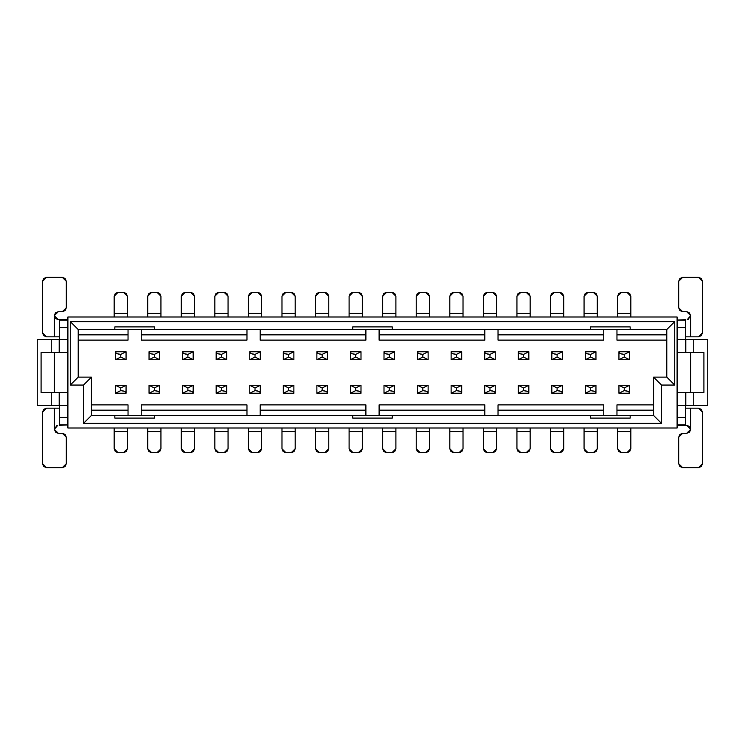 <?xml version="1.0" encoding="UTF-8"?>
<svg xmlns="http://www.w3.org/2000/svg" width="745" height="745" viewBox="0 0 745 745"><rect width="100%" height="100%" fill="white"/><g stroke="black" fill="none" stroke-linecap="round" stroke-linejoin="round"><path stroke-width="1.12" d="M78.216 377.128L91.43 377.128L91.43 415.449L91.43 377.128L78.216 377.128L78.216 329.551L78.216 377.128L70.281 385.053L70.281 321.626L674.719 321.626L674.719 385.053L661.504 385.053L661.504 423.374L83.496 423.374L83.496 385.053L70.281 385.053L78.216 377.128M653.57 415.449L653.57 377.128L666.784 377.128L666.784 329.551L666.784 377.128L674.719 385.053L674.719 321.626L666.784 329.551L78.216 329.551L70.281 321.626L70.281 385.053L83.496 385.053L91.43 377.128L83.496 385.053L83.496 423.374L91.43 415.449L653.57 415.449L661.504 423.374L661.504 385.053L674.719 385.053L666.784 377.128L653.57 377.128L661.504 385.053L653.57 377.128L653.57 415.449L630.177 415.449L630.177 418.094L590.534 418.094L590.534 415.449L392.317 415.449L392.317 418.094L352.683 418.094L352.683 415.449L154.466 415.449L154.466 418.094L114.823 418.094L114.823 415.449L91.43 415.449L83.496 423.374L661.504 423.374L653.57 415.449M677.093 428.003L677.093 316.998L67.907 316.998L67.907 428.003L677.093 428.003L67.907 428.003L67.907 316.998L677.093 316.998L677.093 428.003M707.75 339.469L707.75 405.531L707.75 339.469L693.744 339.469L693.744 352.543L693.744 339.469L685.81 339.469L685.81 352.543L685.81 339.469L707.75 339.469M37.25 405.531L37.25 339.469L37.25 405.531L51.256 405.531L51.256 392.457L51.256 405.531L59.19 405.531L59.19 392.457L59.19 405.531L37.25 405.531M693.744 392.457L693.744 405.531L707.75 405.531L693.744 405.531L693.744 392.457M51.256 352.543L51.256 339.469L37.25 339.469L51.256 339.469L51.256 352.543M59.19 339.469L51.256 339.469L59.19 339.469L59.19 352.543L59.19 339.469M685.81 392.457L685.81 405.531L693.744 405.531L685.81 405.531L685.81 392.457M91.43 404.88L128.038 404.88L128.038 415.449L128.038 404.88L91.43 404.88M141.252 415.449L141.252 404.88L246.968 404.88L246.968 415.449L246.968 404.88L141.252 404.88L141.252 415.449M260.182 415.449L260.182 404.88L365.897 404.88L365.897 415.449L365.897 404.88L260.182 404.88L260.182 415.449M379.103 415.449L379.103 404.88L484.818 404.88L484.818 415.449L484.818 404.88L379.103 404.88L379.103 415.449M498.032 415.449L498.032 404.88L603.748 404.88L603.748 415.449L603.748 404.88L498.032 404.88L498.032 415.449M616.962 415.449L616.962 404.88L653.57 404.88L616.962 404.88L616.962 415.449M666.784 340.12L616.962 340.12L616.962 329.551L616.962 340.12L666.784 340.12M603.748 329.551L603.748 340.12L498.032 340.12L498.032 329.551L498.032 340.12L603.748 340.12L603.748 329.551M484.818 329.551L484.818 340.12L379.103 340.12L379.103 329.551L379.103 340.12L484.818 340.12L484.818 329.551M365.897 329.551L365.897 340.12L260.182 340.12L260.182 329.551L260.182 340.12L365.897 340.12L365.897 329.551M246.968 329.551L246.968 340.12L141.252 340.12L141.252 329.551L141.252 340.12L246.968 340.12L246.968 329.551M128.038 329.551L128.038 340.12L78.216 340.12L128.038 340.12L128.038 329.551M128.038 410.16L91.43 410.16L128.038 410.16M246.968 410.16L141.252 410.16L246.968 410.16M365.897 410.16L260.182 410.16L365.897 410.16M484.818 410.16L379.103 410.16L484.818 410.16M603.748 410.16L498.032 410.16L603.748 410.16M653.57 410.16L616.962 410.16L653.57 410.16M78.216 334.84L128.038 334.84L78.216 334.84M141.252 334.84L246.968 334.84L141.252 334.84M260.182 334.84L365.897 334.84L260.182 334.84M379.103 334.84L484.818 334.84L379.103 334.84M498.032 334.84L603.748 334.84L498.032 334.84M616.962 334.84L666.784 334.84L616.962 334.84M630.177 329.551L666.784 329.551L674.719 321.626L70.281 321.626L78.216 329.551L114.823 329.551L114.823 326.906L154.466 326.906L154.466 329.551L352.683 329.551L352.683 326.906L392.317 326.906L392.317 329.551L590.534 329.551L590.534 326.906L630.177 326.906L630.177 329.551L630.177 326.906L590.534 326.906L590.534 329.551L630.177 329.551M114.823 415.449L114.823 418.094L154.466 418.094L154.466 415.449L114.823 415.449M352.683 415.449L352.683 418.094L392.317 418.094L392.317 415.449L352.683 415.449M590.534 415.449L590.534 418.094L630.177 418.094L630.177 415.449L590.534 415.449M392.317 329.551L392.317 326.906L352.683 326.906L352.683 329.551L392.317 329.551M154.466 329.551L154.466 326.906L114.823 326.906L114.823 329.551L154.466 329.551M124.359 391.311L120.765 390.603L120.765 387.959L115.475 385.314L126.054 385.314L126.054 393.248L115.475 393.248L115.475 385.314L120.765 387.959L126.054 385.314L115.475 385.314L115.475 393.248L126.054 393.248L126.054 385.314L120.765 387.959L120.765 390.603C124.126 390.846 125.896 391.73 126.054 393.248L125.803 392.457M120.765 390.603L115.475 393.248L120.765 390.603M114.162 431.383L114.162 448.751L114.162 428.003L114.162 448.751L118.12 452.709L115.317 451.554L114.162 448.751M127.376 428.003L127.376 448.751L127.376 431.569L114.162 431.569L127.376 431.569L127.376 428.003M123.409 452.709L118.12 452.709L123.409 452.709L127.376 448.751L126.212 451.554L123.409 452.709L126.212 451.554L127.376 448.751M117.17 353.689L120.765 354.397L120.765 357.041L126.054 359.686L115.475 359.686L115.475 351.752L126.054 351.752L126.054 359.686L120.765 357.041L115.475 359.686L126.054 359.686L126.054 351.752L115.475 351.752L115.475 359.686L120.765 357.041L120.765 354.397C117.403 354.154 115.643 353.27 115.475 351.752L115.726 352.543M120.765 354.397L126.054 351.752L120.765 354.397M127.376 313.617L127.376 296.249L127.376 316.998L127.376 296.249L123.409 292.291L126.212 293.446L127.376 296.249M114.162 316.998L114.162 296.249L114.162 313.431L127.376 313.431L114.162 313.431L114.162 316.998M118.12 292.291L123.409 292.291L118.12 292.291L114.162 296.249L115.317 293.446L118.12 292.291L115.317 293.446L114.162 296.249M67.516 319.642L67.516 425.358L67.516 392.457L54.301 392.457L67.516 392.457L67.516 319.642L59.581 319.642L67.516 319.642M59.581 425.358L59.581 392.457L59.581 405.401L67.516 405.401L59.581 405.401L59.581 417.433L67.516 417.433L59.581 417.433L59.581 424.939L67.516 424.939L59.581 425.358M59.581 352.543L59.581 319.642L67.516 320.061L59.581 320.061L59.581 327.567L67.516 327.567L59.581 327.567L59.581 339.599L67.516 339.599L59.581 339.599L59.581 352.543M59.581 336.824L46.497 336.824L59.581 336.824M55.391 318.394L57.942 319.624M58.259 319.642L59.581 319.642L58.259 319.642L54.301 315.675L54.301 336.824L54.301 315.675L58.259 311.717L62.356 311.717L66.324 307.75L66.324 281.321L62.356 277.354L46.497 277.354L42.54 281.321L42.54 332.857L46.497 336.824L43.694 335.66L42.54 332.857L42.54 281.321L43.694 278.518L46.497 277.354L62.356 277.354L65.16 278.518L66.324 281.321L66.324 307.75L65.16 310.553L62.356 311.717L58.259 311.717L54.301 315.675L58.259 319.642M41.087 352.543L67.516 352.543L54.301 352.543L54.301 392.457L41.087 392.457L41.087 352.543L41.087 392.457L54.301 392.457L54.301 352.543L41.087 352.543M57.7 425.395L54.301 429.325L55.894 432.5L58.259 433.283L54.301 429.325L56.834 425.619M54.301 408.176L46.497 408.176L59.581 408.176L54.301 408.176L54.301 429.325L54.301 408.176L46.497 408.176L43.694 409.34L42.54 412.143L43.694 409.34L46.497 408.176L42.54 412.143L42.54 463.679L46.497 467.646L62.356 467.646L66.324 463.679L66.324 437.25L62.356 433.283L58.259 433.283L62.356 433.283L65.16 434.447L66.324 437.25L66.324 463.679L65.16 466.482L62.356 467.646L46.497 467.646L43.694 466.482L42.54 463.679L42.54 412.143M57.663 319.596L54.301 315.675L55.475 312.853L58.259 311.717M677.484 425.358L677.484 319.642L677.484 352.543L690.699 352.543L677.484 352.543L677.484 425.358L685.419 425.358L677.484 425.358M685.419 319.642L685.419 352.543L685.419 339.599L677.484 339.599L685.419 339.599L685.419 327.567L677.484 327.567L685.419 327.567L685.419 320.061L677.484 320.061L685.419 319.642M685.419 392.457L685.419 425.358L677.484 424.939L685.419 424.939L685.419 417.433L677.484 417.433L685.419 417.433L685.419 405.401L677.484 405.401L685.419 405.401L685.419 392.457M685.419 408.176L698.503 408.176L685.419 408.176M689.609 426.606L687.058 425.376M686.741 425.358L685.419 425.358L686.741 425.358L690.699 429.325L690.699 408.176L690.699 429.325L686.741 433.283L682.644 433.283L678.676 437.25L678.676 463.679L682.644 467.646L698.503 467.646L702.461 463.679L702.461 412.143L698.503 408.176L701.306 409.34L702.461 412.143L702.461 463.679L701.306 466.482L698.503 467.646L682.644 467.646L679.84 466.482L678.676 463.679L678.676 437.25L679.84 434.447L682.644 433.283L686.741 433.283L690.699 429.325L686.741 425.358M703.913 392.457L677.484 392.457L690.699 392.457L690.699 352.543L703.913 352.543L703.913 392.457L703.913 352.543L690.699 352.543L690.699 392.457L703.913 392.457M687.3 319.605L690.699 315.675L689.106 312.5L686.741 311.717L690.699 315.675L688.166 319.382M690.699 315.675L690.699 336.824L698.503 336.824L685.419 336.824L690.699 336.824L690.699 315.675L686.741 311.717L682.644 311.717L686.741 311.717M687.337 425.404L690.699 429.325L689.525 432.147L686.741 433.283M690.699 336.824L698.503 336.824L701.306 335.66L702.461 332.857L701.306 335.66L698.503 336.824L702.461 332.857L702.461 281.321L698.503 277.354L682.644 277.354L678.676 281.321L678.676 307.75L682.644 311.717L679.84 310.553L678.676 307.75L678.676 281.321L679.84 278.518L682.644 277.354L698.503 277.354L701.306 278.518L702.461 281.321L702.461 332.857M157.921 391.311L154.327 390.603L154.327 387.959L149.047 385.314L159.616 385.314L159.616 393.248L149.047 393.248L149.047 385.314L154.327 387.959L159.616 385.314L149.047 385.314L149.047 393.248L159.616 393.248L159.616 385.314L154.327 387.959L154.327 390.603C157.698 390.846 159.458 391.73 159.616 393.248L159.365 392.457M154.327 390.603L149.047 393.248L154.327 390.603M147.724 431.383L147.724 448.751L147.724 428.003L147.724 448.751L151.691 452.709L148.888 451.554L147.724 448.751M160.939 428.003L160.939 448.751L160.939 431.569L147.724 431.569L160.939 431.569L160.939 428.003M156.971 452.709L151.691 452.709L156.971 452.709L160.939 448.751L159.775 451.554L156.971 452.709L159.775 451.554L160.939 448.751M150.732 353.689L154.327 354.397L154.327 357.041L159.616 359.686L149.047 359.686L149.047 351.752L159.616 351.752L159.616 359.686L154.327 357.041L149.047 359.686L159.616 359.686L159.616 351.752L149.047 351.752L149.047 359.686L154.327 357.041L154.327 354.397C150.965 354.154 149.205 353.27 149.047 351.752L149.298 352.543M154.327 354.397L159.616 351.752L154.327 354.397M160.939 313.617L160.939 296.249L160.939 316.998L160.939 296.249L156.971 292.291L159.775 293.446L160.939 296.249M147.724 316.998L147.724 296.249L147.724 313.431L160.939 313.431L147.724 313.431L147.724 316.998M151.691 292.291L156.971 292.291L151.691 292.291L147.724 296.249L148.888 293.446L151.691 292.291L148.888 293.446L147.724 296.249M191.493 391.311L187.898 390.603L187.898 387.959L182.609 385.314L193.179 385.314L193.179 393.248L182.609 393.248L182.609 385.314L187.898 387.959L193.179 385.314L182.609 385.314L182.609 393.248L193.179 393.248L193.179 385.314L187.898 387.959L187.898 390.603C191.26 390.846 193.02 391.73 193.179 393.248L192.927 392.457M187.898 390.603L182.609 393.248L187.898 390.603M181.286 431.383L181.286 448.751L181.286 428.003L181.286 448.751L185.254 452.709L182.451 451.554L181.286 448.751M194.501 428.003L194.501 448.751L194.501 431.569L181.286 431.569L194.501 431.569L194.501 428.003M190.534 452.709L185.254 452.709L190.534 452.709L194.501 448.751L193.337 451.554L190.534 452.709L193.337 451.554L194.501 448.751M184.304 353.689L187.898 354.397L187.898 357.041L193.179 359.686L182.609 359.686L182.609 351.752L193.179 351.752L193.179 359.686L187.898 357.041L182.609 359.686L193.179 359.686L193.179 351.752L182.609 351.752L182.609 359.686L187.898 357.041L187.898 354.397C184.527 354.154 182.767 353.27 182.609 351.752L182.86 352.543M187.898 354.397L193.179 351.752L187.898 354.397M194.501 313.617L194.501 296.249L194.501 316.998L194.501 296.249L190.534 292.291L193.337 293.446L194.501 296.249M181.286 316.998L181.286 296.249L181.286 313.431L194.501 313.431L181.286 313.431L181.286 316.998M185.254 292.291L190.534 292.291L185.254 292.291L181.286 296.249L182.451 293.446L185.254 292.291L182.451 293.446L181.286 296.249M225.055 391.311L221.461 390.603L221.461 387.959L216.171 385.314L226.741 385.314L226.741 393.248L216.171 393.248L216.171 385.314L221.461 387.959L226.741 385.314L216.171 385.314L216.171 393.248L226.741 393.248L226.741 385.314L221.461 387.959L221.461 390.603C224.822 390.846 226.582 391.73 226.741 393.248L226.499 392.457M221.461 390.603L216.171 393.248L221.461 390.603M214.849 431.383L214.849 448.751L214.849 428.003L214.849 448.751L218.816 452.709L216.013 451.554L214.849 448.751M228.063 428.003L228.063 448.751L228.063 431.569L214.849 431.569L228.063 431.569L228.063 428.003M224.105 452.709L218.816 452.709L224.105 452.709L228.063 448.751L226.908 451.554L224.105 452.709L226.908 451.554L228.063 448.751M217.866 353.689L221.461 354.397L221.461 357.041L226.741 359.686L216.171 359.686L216.171 351.752L226.741 351.752L226.741 359.686L221.461 357.041L216.171 359.686L226.741 359.686L226.741 351.752L216.171 351.752L216.171 359.686L221.461 357.041L221.461 354.397C218.099 354.154 216.329 353.27 216.171 351.752L216.423 352.543M221.461 354.397L226.741 351.752L221.461 354.397M228.063 313.617L228.063 296.249L228.063 316.998L228.063 296.249L224.105 292.291L226.908 293.446L228.063 296.249M214.849 316.998L214.849 296.249L214.849 313.431L228.063 313.431L214.849 313.431L214.849 316.998M218.816 292.291L224.105 292.291L218.816 292.291L214.849 296.249L216.013 293.446L218.816 292.291L216.013 293.446L214.849 296.249M258.617 391.311L255.023 390.603L255.023 387.959L249.743 385.314L260.312 385.314L260.312 393.248L249.743 393.248L249.743 385.314L255.023 387.959L260.312 385.314L249.743 385.314L249.743 393.248L260.312 393.248L260.312 385.314L255.023 387.959L255.023 390.603C258.385 390.846 260.154 391.73 260.312 393.248L260.061 392.457M255.023 390.603L249.743 393.248L255.023 390.603M248.42 431.383L248.42 448.751L248.42 428.003L248.42 448.751L252.378 452.709L249.575 451.554L248.42 448.751M261.635 428.003L261.635 448.751L261.635 431.569L248.42 431.569L261.635 431.569L261.635 428.003M257.668 452.709L252.378 452.709L257.668 452.709L261.635 448.751L260.471 451.554L257.668 452.709L260.471 451.554L261.635 448.751M251.428 353.689L255.023 354.397L255.023 357.041L260.312 359.686L249.743 359.686L249.743 351.752L260.312 351.752L260.312 359.686L255.023 357.041L249.743 359.686L260.312 359.686L260.312 351.752L249.743 351.752L249.743 359.686L255.023 357.041L255.023 354.397C251.661 354.154 249.901 353.27 249.743 351.752L249.985 352.543M255.023 354.397L260.312 351.752L255.023 354.397M261.635 313.617L261.635 296.249L261.635 316.998L261.635 296.249L257.668 292.291L260.471 293.446L261.635 296.249M248.42 316.998L248.42 296.249L248.42 313.431L261.635 313.431L248.42 313.431L248.42 316.998M252.378 292.291L257.668 292.291L252.378 292.291L248.42 296.249L249.575 293.446L252.378 292.291L249.575 293.446L248.42 296.249M292.18 391.311L288.585 390.603L288.585 387.959L283.305 385.314L293.875 385.314L293.875 393.248L283.305 393.248L283.305 385.314L288.585 387.959L293.875 385.314L283.305 385.314L283.305 393.248L293.875 393.248L293.875 385.314L288.585 387.959L288.585 390.603C291.956 390.846 293.716 391.73 293.875 393.248L293.623 392.457M288.585 390.603L283.305 393.248L288.585 390.603M281.983 431.383L281.983 448.751L281.983 428.003L281.983 448.751L285.95 452.709L283.147 451.554L281.983 448.751M295.197 428.003L295.197 448.751L295.197 431.569L281.983 431.569L295.197 431.569L295.197 428.003M291.23 452.709L285.95 452.709L291.23 452.709L295.197 448.751L294.033 451.554L291.23 452.709L294.033 451.554L295.197 448.751M284.99 353.689L288.585 354.397L288.585 357.041L293.875 359.686L283.305 359.686L283.305 351.752L293.875 351.752L293.875 359.686L288.585 357.041L283.305 359.686L293.875 359.686L293.875 351.752L283.305 351.752L283.305 359.686L288.585 357.041L288.585 354.397C285.223 354.154 283.463 353.27 283.305 351.752L283.556 352.543M288.585 354.397L293.875 351.752L288.585 354.397M295.197 313.617L295.197 296.249L295.197 316.998L295.197 296.249L291.23 292.291L294.033 293.446L295.197 296.249M281.983 316.998L281.983 296.249L281.983 313.431L295.197 313.431L281.983 313.431L281.983 316.998M285.95 292.291L291.23 292.291L285.95 292.291L281.983 296.249L283.147 293.446L285.95 292.291L283.147 293.446L281.983 296.249M325.751 391.311L322.157 390.603L322.157 387.959L316.867 385.314L327.437 385.314L327.437 393.248L316.867 393.248L316.867 385.314L322.157 387.959L327.437 385.314L316.867 385.314L316.867 393.248L327.437 393.248L327.437 385.314L322.157 387.959L322.157 390.603C325.518 390.846 327.279 391.73 327.437 393.248L327.185 392.457M322.157 390.603L316.867 393.248L322.157 390.603M315.545 431.383L315.545 448.751L315.545 428.003L315.545 448.751L319.512 452.709L316.709 451.554L315.545 448.751M328.759 428.003L328.759 448.751L328.759 431.569L315.545 431.569L328.759 431.569L328.759 428.003M324.792 452.709L319.512 452.709L324.792 452.709L328.759 448.751L327.595 451.554L324.792 452.709L327.595 451.554L328.759 448.751M318.562 353.689L322.157 354.397L322.157 357.041L327.437 359.686L316.867 359.686L316.867 351.752L327.437 351.752L327.437 359.686L322.157 357.041L316.867 359.686L327.437 359.686L327.437 351.752L316.867 351.752L316.867 359.686L322.157 357.041L322.157 354.397C318.786 354.154 317.025 353.27 316.867 351.752L317.119 352.543M322.157 354.397L327.437 351.752L322.157 354.397M328.759 313.617L328.759 296.249L328.759 316.998L328.759 296.249L324.792 292.291L327.595 293.446L328.759 296.249M315.545 316.998L315.545 296.249L315.545 313.431L328.759 313.431L315.545 313.431L315.545 316.998M319.512 292.291L324.792 292.291L319.512 292.291L315.545 296.249L316.709 293.446L319.512 292.291L316.709 293.446L315.545 296.249M359.313 391.311L355.719 390.603L355.719 387.959L350.429 385.314L360.999 385.314L360.999 393.248L350.429 393.248L350.429 385.314L355.719 387.959L360.999 385.314L350.429 385.314L350.429 393.248L360.999 393.248L360.999 385.314L355.719 387.959L355.719 390.603C359.081 390.846 360.841 391.73 360.999 393.248L360.757 392.457M355.719 390.603L350.429 393.248L355.719 390.603M349.107 431.383L349.107 448.751L349.107 428.003L349.107 448.751L353.074 452.709L350.271 451.554L349.107 448.751M362.321 428.003L362.321 448.751L362.321 431.569L349.107 431.569L362.321 431.569L362.321 428.003M353.074 452.709L358.364 452.709L362.321 448.751L361.167 451.554L358.364 452.709L353.074 452.709M352.124 353.689L355.719 354.397L355.719 357.041L360.999 359.686L350.429 359.686L350.429 351.752L360.999 351.752L360.999 359.686L355.719 357.041L350.429 359.686L360.999 359.686L360.999 351.752L350.429 351.752L350.429 359.686L355.719 357.041L355.719 354.397C352.357 354.154 350.588 353.27 350.429 351.752L350.681 352.543M355.719 354.397L360.999 351.752L355.719 354.397M362.321 313.617L362.321 296.249L362.321 316.998L362.321 296.249L358.364 292.291L361.167 293.446L362.321 296.249M349.107 316.998L349.107 296.249L349.107 313.431L362.321 313.431L349.107 313.431L349.107 316.998M358.364 292.291L353.074 292.291L349.107 296.249L350.271 293.446L353.074 292.291L358.364 292.291M392.876 391.311L389.281 390.603L389.281 387.959L384.001 385.314L394.571 385.314L394.571 393.248L384.001 393.248L384.001 385.314L389.281 387.959L394.571 385.314L384.001 385.314L384.001 393.248L394.571 393.248L394.571 385.314L389.281 387.959L389.281 390.603C392.643 390.846 394.412 391.73 394.571 393.248L394.319 392.457M389.281 390.603L384.001 393.248L389.281 390.603M382.679 431.383L382.679 448.751L382.679 428.003L382.679 448.751L386.636 452.709L383.833 451.554L382.679 448.751M395.893 428.003L395.893 448.751L395.893 431.569L382.679 431.569L395.893 431.569L395.893 428.003M386.636 452.709L391.926 452.709L395.893 448.751L394.729 451.554L391.926 452.709L386.636 452.709M385.687 353.689L389.281 354.397L389.281 357.041L394.571 359.686L384.001 359.686L384.001 351.752L394.571 351.752L394.571 359.686L389.281 357.041L384.001 359.686L394.571 359.686L394.571 351.752L384.001 351.752L384.001 359.686L389.281 357.041L389.281 354.397C385.919 354.154 384.159 353.27 384.001 351.752L384.243 352.543M389.281 354.397L394.571 351.752L389.281 354.397M395.893 313.617L395.893 296.249L395.893 316.998L395.893 296.249L391.926 292.291L394.729 293.446L395.893 296.249M382.679 316.998L382.679 296.249L382.679 313.431L395.893 313.431L382.679 313.431L382.679 316.998M391.926 292.291L386.636 292.291L382.679 296.249L383.833 293.446L386.636 292.291L391.926 292.291M426.438 391.311L422.843 390.603L422.843 387.959L417.563 385.314L428.133 385.314L428.133 393.248L417.563 393.248L417.563 385.314L422.843 387.959L428.133 385.314L417.563 385.314L417.563 393.248L428.133 393.248L428.133 385.314L422.843 387.959L422.843 390.603C426.215 390.846 427.975 391.73 428.133 393.248L427.881 392.457M422.843 390.603L417.563 393.248L422.843 390.603M416.241 431.383L416.241 448.751L416.241 428.003L416.241 448.751L420.208 452.709L417.405 451.554L416.241 448.751M429.455 428.003L429.455 448.751L429.455 431.569L416.241 431.569L429.455 431.569L429.455 428.003M425.488 452.709L420.208 452.709L425.488 452.709L429.455 448.751L428.291 451.554L425.488 452.709L428.291 451.554L429.455 448.751M419.249 353.689L422.843 354.397L422.843 357.041L428.133 359.686L417.563 359.686L417.563 351.752L428.133 351.752L428.133 359.686L422.843 357.041L417.563 359.686L428.133 359.686L428.133 351.752L417.563 351.752L417.563 359.686L422.843 357.041L422.843 354.397C419.482 354.154 417.721 353.27 417.563 351.752L417.815 352.543M422.843 354.397L428.133 351.752L422.843 354.397M429.455 313.617L429.455 296.249L429.455 316.998L429.455 296.249L425.488 292.291L428.291 293.446L429.455 296.249M416.241 316.998L416.241 296.249L416.241 313.431L429.455 313.431L416.241 313.431L416.241 316.998M420.208 292.291L425.488 292.291L420.208 292.291L416.241 296.249L417.405 293.446L420.208 292.291L417.405 293.446L416.241 296.249M460.01 391.311L456.415 390.603L456.415 387.959L451.125 385.314L461.695 385.314L461.695 393.248L451.125 393.248L451.125 385.314L456.415 387.959L461.695 385.314L451.125 385.314L451.125 393.248L461.695 393.248L461.695 385.314L456.415 387.959L456.415 390.603C459.777 390.846 461.537 391.73 461.695 393.248L461.444 392.457M456.415 390.603L451.125 393.248L456.415 390.603M449.803 431.383L449.803 448.751L449.803 428.003L449.803 448.751L453.77 452.709L450.967 451.554L449.803 448.751M463.017 428.003L463.017 448.751L463.017 431.569L449.803 431.569L463.017 431.569L463.017 428.003M459.05 452.709L453.77 452.709L459.05 452.709L463.017 448.751L461.853 451.554L459.05 452.709L461.853 451.554L463.017 448.751M452.82 353.689L456.415 354.397L456.415 357.041L461.695 359.686L451.125 359.686L451.125 351.752L461.695 351.752L461.695 359.686L456.415 357.041L451.125 359.686L461.695 359.686L461.695 351.752L451.125 351.752L451.125 359.686L456.415 357.041L456.415 354.397C453.044 354.154 451.284 353.27 451.125 351.752L451.377 352.543M456.415 354.397L461.695 351.752L456.415 354.397M463.017 313.617L463.017 296.249L463.017 316.998L463.017 296.249L459.05 292.291L461.853 293.446L463.017 296.249M449.803 316.998L449.803 296.249L449.803 313.431L463.017 313.431L449.803 313.431L449.803 316.998M453.77 292.291L459.05 292.291L453.77 292.291L449.803 296.249L450.967 293.446L453.77 292.291L450.967 293.446L449.803 296.249M493.572 391.311L489.977 390.603L489.977 387.959L484.688 385.314L495.257 385.314L495.257 393.248L484.688 393.248L484.688 385.314L489.977 387.959L495.257 385.314L484.688 385.314L484.688 393.248L495.257 393.248L495.257 385.314L489.977 387.959L489.977 390.603C493.339 390.846 495.099 391.73 495.257 393.248L495.015 392.457M489.977 390.603L484.688 393.248L489.977 390.603M483.365 431.383L483.365 448.751L483.365 428.003L483.365 448.751L487.332 452.709L484.529 451.554L483.365 448.751M496.58 428.003L496.58 448.751L496.58 431.569L483.365 431.569L496.58 431.569L496.58 428.003M492.622 452.709L487.332 452.709L492.622 452.709L496.58 448.751L495.425 451.554L492.622 452.709L495.425 451.554L496.58 448.751M486.383 353.689L489.977 354.397L489.977 357.041L495.257 359.686L484.688 359.686L484.688 351.752L495.257 351.752L495.257 359.686L489.977 357.041L484.688 359.686L495.257 359.686L495.257 351.752L484.688 351.752L484.688 359.686L489.977 357.041L489.977 354.397C486.615 354.154 484.846 353.27 484.688 351.752L484.939 352.543M489.977 354.397L495.257 351.752L489.977 354.397M496.58 313.617L496.58 296.249L496.58 316.998L496.58 296.249L492.622 292.291L495.425 293.446L496.58 296.249M483.365 316.998L483.365 296.249L483.365 313.431L496.58 313.431L483.365 313.431L483.365 316.998M487.332 292.291L492.622 292.291L487.332 292.291L483.365 296.249L484.529 293.446L487.332 292.291L484.529 293.446L483.365 296.249M527.134 391.311L523.539 390.603L523.539 387.959L518.259 385.314L528.829 385.314L528.829 393.248L518.259 393.248L518.259 385.314L523.539 387.959L528.829 385.314L518.259 385.314L518.259 393.248L528.829 393.248L528.829 385.314L523.539 387.959L523.539 390.603C526.901 390.846 528.671 391.73 528.829 393.248L528.577 392.457M523.539 390.603L518.259 393.248L523.539 390.603M516.937 431.383L516.937 448.751L516.937 428.003L516.937 448.751L520.895 452.709L518.092 451.554L516.937 448.751M530.151 428.003L530.151 448.751L530.151 431.569L516.937 431.569L530.151 431.569L530.151 428.003M526.184 452.709L520.895 452.709L526.184 452.709L530.151 448.751L528.987 451.554L526.184 452.709L528.987 451.554L530.151 448.751M519.945 353.689L523.539 354.397L523.539 357.041L528.829 359.686L518.259 359.686L518.259 351.752L528.829 351.752L528.829 359.686L523.539 357.041L518.259 359.686L528.829 359.686L528.829 351.752L518.259 351.752L518.259 359.686L523.539 357.041L523.539 354.397C520.178 354.154 518.418 353.27 518.259 351.752L518.501 352.543M523.539 354.397L528.829 351.752L523.539 354.397M530.151 313.617L530.151 296.249L530.151 316.998L530.151 296.249L526.184 292.291L528.987 293.446L530.151 296.249M516.937 316.998L516.937 296.249L516.937 313.431L530.151 313.431L516.937 313.431L516.937 316.998M520.895 292.291L526.184 292.291L520.895 292.291L516.937 296.249L518.092 293.446L520.895 292.291L518.092 293.446L516.937 296.249M560.696 391.311L557.102 390.603L557.102 387.959L551.822 385.314L562.391 385.314L562.391 393.248L551.822 393.248L551.822 385.314L557.102 387.959L562.391 385.314L551.822 385.314L551.822 393.248L562.391 393.248L562.391 385.314L557.102 387.959L557.102 390.603C560.473 390.846 562.233 391.73 562.391 393.248L562.14 392.457M557.102 390.603L551.822 393.248L557.102 390.603M550.499 431.383L550.499 448.751L550.499 428.003L550.499 448.751L554.466 452.709L551.663 451.554L550.499 448.751M563.714 428.003L563.714 448.751L563.714 431.569L550.499 431.569L563.714 431.569L563.714 428.003M559.746 452.709L554.466 452.709L559.746 452.709L563.714 448.751L562.55 451.554L559.746 452.709L562.55 451.554L563.714 448.751M553.507 353.689L557.102 354.397L557.102 357.041L562.391 359.686L551.822 359.686L551.822 351.752L562.391 351.752L562.391 359.686L557.102 357.041L551.822 359.686L562.391 359.686L562.391 351.752L551.822 351.752L551.822 359.686L557.102 357.041L557.102 354.397C553.74 354.154 551.98 353.27 551.822 351.752L552.073 352.543M557.102 354.397L562.391 351.752L557.102 354.397M563.714 313.617L563.714 296.249L563.714 316.998L563.714 296.249L559.746 292.291L562.55 293.446L563.714 296.249M550.499 316.998L550.499 296.249L550.499 313.431L563.714 313.431L550.499 313.431L550.499 316.998M554.466 292.291L559.746 292.291L554.466 292.291L550.499 296.249L551.663 293.446L554.466 292.291L551.663 293.446L550.499 296.249M594.268 391.311L590.673 390.603L590.673 387.959L585.384 385.314L595.953 385.314L595.953 393.248L585.384 393.248L585.384 385.314L590.673 387.959L595.953 385.314L585.384 385.314L585.384 393.248L595.953 393.248L595.953 385.314L590.673 387.959L590.673 390.603C594.035 390.846 595.795 391.73 595.953 393.248L595.702 392.457M590.673 390.603L585.384 393.248L590.673 390.603M584.061 431.383L584.061 448.751L584.061 428.003L584.061 448.751L588.029 452.709L585.225 451.554L584.061 448.751M597.276 428.003L597.276 448.751L597.276 431.569L584.061 431.569L597.276 431.569L597.276 428.003M593.309 452.709L588.029 452.709L593.309 452.709L597.276 448.751L596.112 451.554L593.309 452.709L596.112 451.554L597.276 448.751M587.079 353.689L590.673 354.397L590.673 357.041L595.953 359.686L585.384 359.686L585.384 351.752L595.953 351.752L595.953 359.686L590.673 357.041L585.384 359.686L595.953 359.686L595.953 351.752L585.384 351.752L585.384 359.686L590.673 357.041L590.673 354.397C587.302 354.154 585.542 353.27 585.384 351.752L585.635 352.543M590.673 354.397L595.953 351.752L590.673 354.397M597.276 313.617L597.276 296.249L597.276 316.998L597.276 296.249L593.309 292.291L596.112 293.446L597.276 296.249M584.061 316.998L584.061 296.249L584.061 313.431L597.276 313.431L584.061 313.431L584.061 316.998M588.029 292.291L593.309 292.291L588.029 292.291L584.061 296.249L585.225 293.446L588.029 292.291L585.225 293.446L584.061 296.249M627.83 391.311L624.236 390.603L624.236 387.959L618.946 385.314L629.525 385.314L629.525 393.248L618.946 393.248L618.946 385.314L624.236 387.959L629.525 385.314L618.946 385.314L618.946 393.248L629.525 393.248L629.525 385.314L624.236 387.959L624.236 390.603C627.597 390.846 629.357 391.73 629.525 393.248L629.274 392.457M624.236 390.603L618.946 393.248L624.236 390.603M617.624 431.383L617.624 448.751L617.624 428.003L617.624 448.751L621.591 452.709L618.788 451.554L617.624 448.751M630.838 428.003L630.838 448.751L630.838 431.569L617.624 431.569L630.838 431.569L630.838 428.003M626.88 452.709L621.591 452.709L626.88 452.709L630.838 448.751L629.683 451.554L626.88 452.709L629.683 451.554L630.838 448.751M620.641 353.689L624.236 354.397L624.236 357.041L629.525 359.686L618.946 359.686L618.946 351.752L629.525 351.752L629.525 359.686L624.236 357.041L618.946 359.686L629.525 359.686L629.525 351.752L618.946 351.752L618.946 359.686L624.236 357.041L624.236 354.397C620.874 354.154 619.104 353.27 618.946 351.752L619.197 352.543M624.236 354.397L629.525 351.752L624.236 354.397M630.838 313.617L630.838 296.249L630.838 316.998L630.838 296.249L626.88 292.291L629.683 293.446L630.838 296.249M617.624 316.998L617.624 296.249L617.624 313.431L630.838 313.431L617.624 313.431L617.624 316.998M621.591 292.291L626.88 292.291L621.591 292.291L617.624 296.249L618.788 293.446L621.591 292.291L618.788 293.446L617.624 296.249M126.054 385.314L126.054 393.248M115.475 385.314L115.475 393.248M115.475 359.686L115.475 351.752M126.054 359.686L126.054 351.752M159.616 385.314L159.616 393.248M149.047 385.314L149.047 393.248M149.047 359.686L149.047 351.752M159.616 359.686L159.616 351.752M193.179 385.314L193.179 393.248M182.609 385.314L182.609 393.248M182.609 359.686L182.609 351.752M193.179 359.686L193.179 351.752M226.741 385.314L226.741 393.248M216.171 385.314L216.171 393.248M216.171 359.686L216.171 351.752M226.741 359.686L226.741 351.752M260.312 385.314L260.312 393.248M249.743 385.314L249.743 393.248M249.743 359.686L249.743 351.752M260.312 359.686L260.312 351.752M293.875 385.314L293.875 393.248M283.305 385.314L283.305 393.248M283.305 359.686L283.305 351.752M293.875 359.686L293.875 351.752M327.437 385.314L327.437 393.248M316.867 385.314L316.867 393.248M316.867 359.686L316.867 351.752M327.437 359.686L327.437 351.752M360.999 385.314L360.999 393.248M350.429 385.314L350.429 393.248M350.429 359.686L350.429 351.752M360.999 359.686L360.999 351.752M394.571 385.314L394.571 393.248M384.001 385.314L384.001 393.248M384.001 359.686L384.001 351.752M394.571 359.686L394.571 351.752M428.133 385.314L428.133 393.248M417.563 385.314L417.563 393.248M417.563 359.686L417.563 351.752M428.133 359.686L428.133 351.752M461.695 385.314L461.695 393.248M451.125 385.314L451.125 393.248M451.125 359.686L451.125 351.752M461.695 359.686L461.695 351.752M495.257 385.314L495.257 393.248M484.688 385.314L484.688 393.248M484.688 359.686L484.688 351.752M495.257 359.686L495.257 351.752M528.829 385.314L528.829 393.248M518.259 385.314L518.259 393.248M518.259 359.686L518.259 351.752M528.829 359.686L528.829 351.752M562.391 385.314L562.391 393.248M551.822 385.314L551.822 393.248M551.822 359.686L551.822 351.752M562.391 359.686L562.391 351.752M595.953 385.314L595.953 393.248M585.384 385.314L585.384 393.248M585.384 359.686L585.384 351.752M595.953 359.686L595.953 351.752M629.525 385.314L629.525 393.248M618.946 385.314L618.946 393.248M618.946 359.686L618.946 351.752M629.525 359.686L629.525 351.752"/></g></svg>
